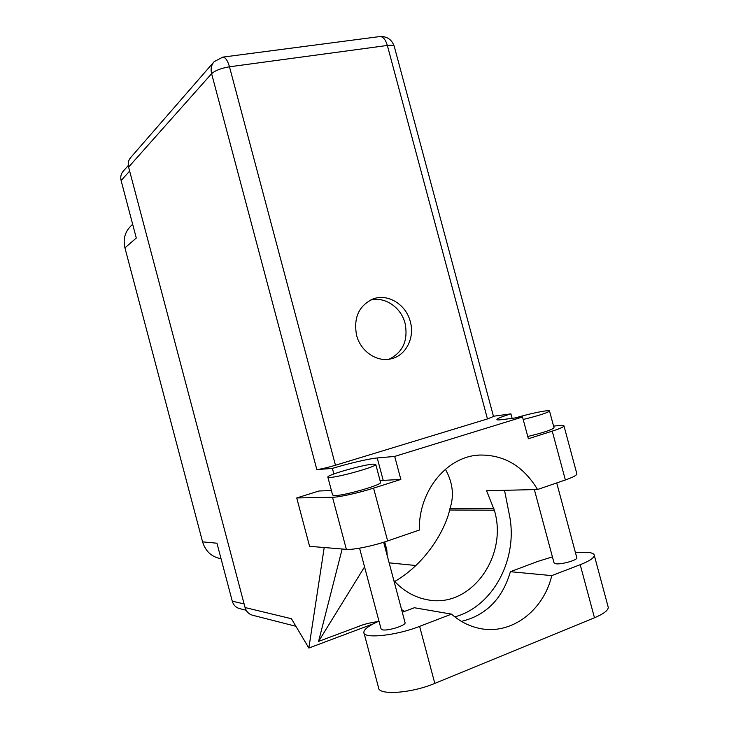 <?xml version="1.0" encoding="UTF-8"?>
<svg xmlns="http://www.w3.org/2000/svg" width="729" height="729" viewBox="0 0 729 729"><rect width="100%" height="100%" fill="white"/><g stroke="black" fill="none" stroke-linecap="round" stroke-linejoin="round"><path stroke-width="1.09" d="M220.55 558.624L221.042 558.687L220.55 558.624C211.465 556.801 205.478 551.215 202.58 541.866L124.932 247.878L136.287 238.018L121.105 180.555C120.258 176.956 120.959 173.848 123.228 171.224L128.295 165.492M239.723 608.642L239.34 608.551C235.768 607.457 233.408 604.997 232.269 601.179L216.95 543.205L202.58 541.866M124.932 247.878C122.928 238.994 125.033 231.576 131.247 225.635L132.669 224.322M384.702 541.911L386.798 549.794L387.19 555.534M461.448 621.381C486.106 615.376 502.418 598.819 510.4 571.7L537.729 561.439L552.418 556.883M575.454 552.664L586.672 552.281C591.638 552.591 594.181 553.639 594.299 555.425C594.071 557.995 589.369 561.093 580.211 564.702L551.771 575.618L510.4 571.7M330.018 477.431C339.103 477.194 376.638 466.56 375.772 464.501L373.157 464.109C363.215 464.665 327.294 474.88 327.822 477.021L330.018 477.431M327.868 477.203L332.606 495.018L334.848 495.592C344.033 495.738 381.549 484.985 380.574 482.525L380.511 482.297M523.194 419.476C538.485 415.703 547.26 412.896 549.529 411.065C549.639 410.6 548.199 410.564 545.228 410.956C536.735 412.249 526.748 414.573 515.239 417.936M527.76 436.48C543.069 432.762 551.826 429.873 554.04 427.832L553.976 427.595M410.309 321.653C406.144 304.613 387.974 293.277 373.239 298.89C358.914 305.533 353.355 317.662 356.581 335.276C360.582 351.442 377.057 362.513 391.136 358.805C405.907 355.661 414.965 337.8 410.309 321.653M370.25 300.175C384.566 296.111 401.105 307.255 405.078 323.321C408.331 340.315 403.009 352.271 389.113 359.197M576.785 557.63L576.849 557.885C577.423 560.054 562.086 564.483 556.236 563.827L554.022 562.852L534.357 489.587M405.023 622.493L405.087 622.739C405.944 625.5 387.473 631.259 382.388 629.801L381.03 628.835L359.57 548.172M331.431 490.59L318.965 490.991L296.739 497.953L332.515 497.278C339.003 497.269 358.95 492.85 373.585 488.129L387.655 540.927C373.102 545.994 353.036 550.049 346.366 549.347L332.515 497.278M380.046 480.548L400.85 479.436L373.585 488.129M576.794 473.577L576.912 474.005C576.548 475.417 572.702 477.404 565.367 479.964L552.245 431.14L528.37 438.758L522.529 416.988L394.708 456.418L377.239 457.967C369.229 458.623 348.298 463.516 332.388 468.41L316.833 469.594L211.61 73.684L128.596 167.096L245.072 607.558L291.409 618.711L308.859 648.045L324.214 547.534M552.245 431.14C559.626 428.752 563.544 427.048 564 426.009C564.109 425.317 562.232 425.18 558.378 425.599L553.584 426.128M565.367 479.964L537.537 489.514L486.58 490.754L494.335 510.236C508.386 556.09 470.861 608.861 427.34 599.748C414.537 597.379 403.374 590.991 393.86 580.576M342.156 549.001L318.573 641.42L362.65 624.917M373.084 623.924L308.859 648.045M537.537 489.514C523.559 466.278 504.34 454.778 479.882 455.042C447.396 455.971 418.501 490.407 419.321 530.065L387.655 540.927M296.739 497.953L309.579 546.331L346.366 549.347M128.596 167.096C127.721 163.387 128.432 160.189 130.737 157.491L213.852 61.992M252.708 615.276L252.316 615.176C248.653 614.028 246.238 611.494 245.072 607.558M493.487 416.478L487.464 418.938L335.468 465.239C327.312 467.635 321.106 469.084 316.833 469.594M512.123 418.337L510.92 413.862L493.424 416.241M333.873 473.968L332.388 468.41M389.14 562.843L415.967 565.522M400.85 479.436L394.708 456.418M510.92 413.862C502.226 416.541 497.552 418.4 496.896 419.439C496.741 420.022 498.518 420.077 502.235 419.612L522.529 416.988M394.708 581.505C428.388 561.941 446.212 526.475 449.602 510.008L449.957 508.596C454.322 495.62 452.8 482.498 445.383 469.239M401.597 609.635L404.668 611.376M454.823 616.871C493.961 606.227 518.62 557.594 509.261 514.309L504.523 490.316M318.573 641.42L364.555 566.898M607.995 606.373L608.259 607.357C608.168 610.446 603.576 613.918 594.472 617.773L434.812 683.392C411.366 693.379 378.087 695.575 378.524 687.593L364.035 633.091M402.299 612.26L414.345 607.74L451.515 614.128L419.612 626.375C396.02 635.724 363.069 639.041 363.853 632.398C364.008 629.218 369.056 625.473 378.98 621.135M451.515 614.128C459.871 621.454 469.121 626.193 479.254 628.343C511.065 635.506 543.552 610.793 551.771 575.618M129.653 171.087L121.105 180.555M232.269 601.179L244.115 603.931M487.464 418.938L387.354 45.462L229.48 66.795L335.468 465.239M449.957 508.596L493.925 508.724M449.602 510.008L494.335 510.236M211.61 73.684C215.146 70.503 221.106 68.207 229.48 66.795C227.648 60.507 225.434 57.281 222.837 57.108L214.144 61.655C211.328 64.963 210.481 68.973 211.61 73.684M222.618 57.144L379.937 36.541C383.108 36.605 385.577 39.576 387.354 45.462C391.3 44.979 393.596 45.262 394.243 46.328L394.334 46.656M379.663 36.578L379.937 36.541C387.017 36.231 391.783 39.494 394.243 46.328L493.515 416.569M383.181 480.274L377.239 457.967M419.612 626.375L434.812 683.392M580.211 564.702L594.472 617.773M239.34 608.551L246.147 610.228M375.772 464.501L380.574 482.525M549.529 411.065L554.04 427.832M372.127 299.309L373.239 298.89M576.849 557.885L556.719 482.935M405.087 622.739L383.654 542.248M378.023 621.555C367.179 623.204 362.741 624.644 355.078 627.751M477.313 455.242L479.882 455.042M295.91 626.284L252.316 615.176M576.912 474.005L564 426.009M594.299 555.425L608.259 607.357"/></g></svg>

